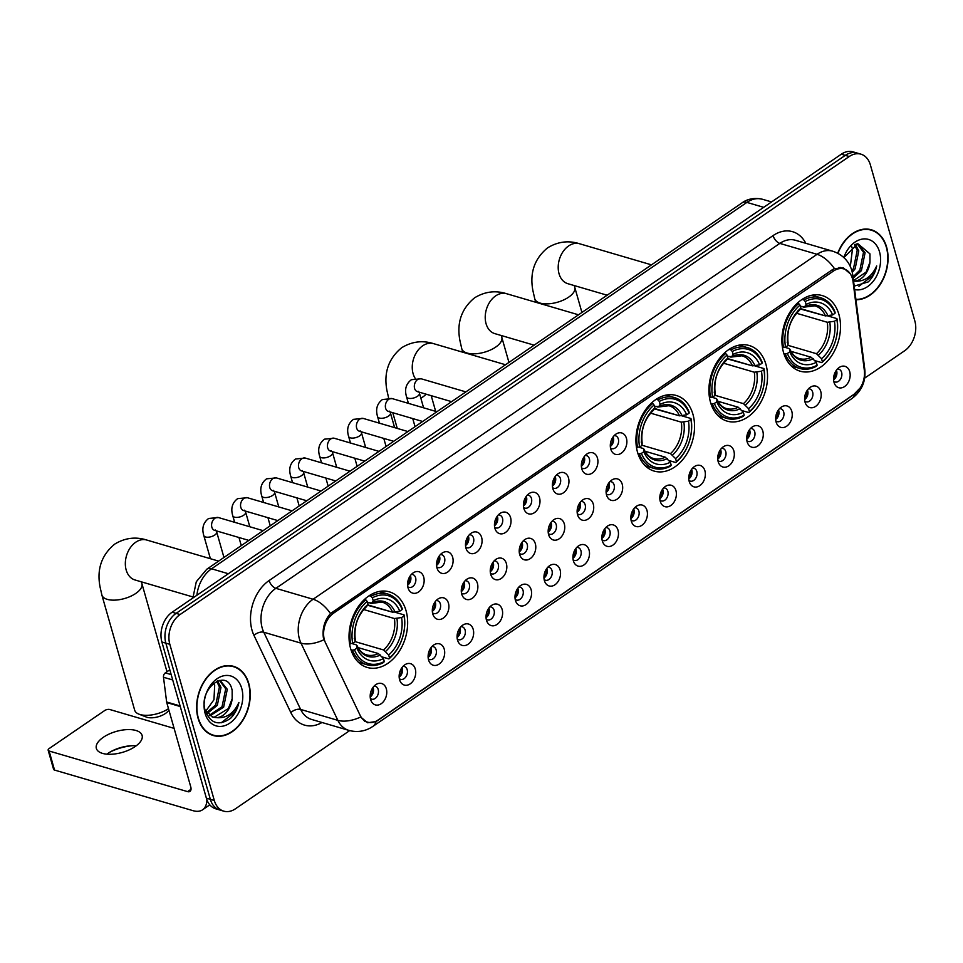 <?xml version="1.0" encoding="UTF-8"?>
<svg xmlns="http://www.w3.org/2000/svg" width="963" height="963" viewBox="0 0 963 963"><rect width="100%" height="100%" fill="white"/><g stroke="black" fill="none" stroke-linecap="round" stroke-linejoin="round"><path stroke-width="1.44" d="M637.53 452.249A39.387 28.288 106.3 0 0 654.154 471.088A39.387 28.288 106.3 0 0 685.403 456.125A39.387 28.288 106.3 0 0 692.951 414.319A39.387 28.288 106.3 0 0 676.327 395.492A39.387 28.288 106.3 0 0 645.09 410.455A39.387 28.288 106.3 0 0 637.53 452.249M710.513 402.305A39.387 28.288 106.3 0 0 727.137 421.132A39.387 28.288 106.3 0 0 758.375 406.169A39.387 28.288 106.3 0 0 765.934 364.375A39.387 28.288 106.3 0 0 749.31 345.536A39.387 28.288 106.3 0 0 718.061 360.499A39.387 28.288 106.3 0 0 710.513 402.305M783.497 352.35A39.387 28.288 106.3 0 0 800.121 371.176A39.387 28.288 106.3 0 0 831.358 356.226A39.387 28.288 106.3 0 0 838.905 314.42A39.387 28.288 106.3 0 0 822.294 295.593A39.387 28.288 106.3 0 0 791.044 310.543A39.387 28.288 106.3 0 0 783.497 352.35M350.628 648.617A39.387 28.288 106.3 0 0 367.252 667.455A39.387 28.288 106.3 0 0 398.489 652.493A39.387 28.288 106.3 0 0 406.049 610.686A39.387 28.288 106.3 0 0 389.425 591.86A39.387 28.288 106.3 0 0 358.176 606.822A39.387 28.288 106.3 0 0 350.628 648.617M415.282 669.008A11.147 8.005 -73.7 0 1 410.852 683.369A11.147 8.005 -73.7 0 1 400.223 681.383A11.147 8.005 -73.7 0 1 399.597 679.734A11.147 8.005 -73.7 0 1 405.146 664.578A11.147 8.005 -73.7 0 1 415.282 669.008M399.356 678.674A6.693 4.803 106.3 0 0 400.596 679.336A6.693 4.803 106.3 0 0 405.905 676.796A6.693 4.803 106.3 0 0 407.18 669.694A6.693 4.803 106.3 0 0 404.364 666.492A6.693 4.803 106.3 0 0 402.955 666.384M444.244 649.182A11.147 8.005 -73.7 0 1 439.814 663.543A11.147 8.005 -73.7 0 1 429.185 661.557A11.147 8.005 -73.7 0 1 428.559 659.92A11.147 8.005 -73.7 0 1 434.108 644.753A11.147 8.005 -73.7 0 1 444.244 649.182M428.318 658.848A6.693 4.803 106.3 0 0 429.558 659.511A6.693 4.803 106.3 0 0 434.867 656.971A6.693 4.803 106.3 0 0 436.143 649.869A6.693 4.803 106.3 0 0 433.326 646.679A6.693 4.803 106.3 0 0 431.918 646.558M473.206 629.357A11.147 8.005 -73.7 0 1 468.776 643.717A11.147 8.005 -73.7 0 1 458.147 641.731A11.147 8.005 -73.7 0 1 457.521 640.094A11.147 8.005 -73.7 0 1 463.071 624.927A11.147 8.005 -73.7 0 1 473.206 629.357M457.281 639.035A6.693 4.803 106.3 0 0 458.52 639.685A6.693 4.803 106.3 0 0 463.829 637.145A6.693 4.803 106.3 0 0 465.105 630.055A6.693 4.803 106.3 0 0 462.288 626.853A6.693 4.803 106.3 0 0 460.88 626.732M502.168 609.531A11.147 8.005 -73.7 0 1 497.739 623.904A11.147 8.005 -73.7 0 1 487.109 621.905A11.147 8.005 -73.7 0 1 486.484 620.268A11.147 8.005 -73.7 0 1 492.033 605.113A11.147 8.005 -73.7 0 1 502.168 609.531M486.243 619.209A6.693 4.803 106.3 0 0 487.483 619.871A6.693 4.803 106.3 0 0 492.791 617.331A6.693 4.803 106.3 0 0 494.067 610.229A6.693 4.803 106.3 0 0 491.25 607.027A6.693 4.803 106.3 0 0 489.842 606.907M531.131 589.717A11.147 8.005 -73.7 0 1 526.701 604.078A11.147 8.005 -73.7 0 1 516.072 602.08A11.147 8.005 -73.7 0 1 515.446 600.443A11.147 8.005 -73.7 0 1 520.995 585.287A11.147 8.005 -73.7 0 1 531.131 589.717M515.205 599.383A6.693 4.803 106.3 0 0 516.445 600.045A6.693 4.803 106.3 0 0 521.753 597.505A6.693 4.803 106.3 0 0 523.029 590.403A6.693 4.803 106.3 0 0 520.213 587.201A6.693 4.803 106.3 0 0 518.804 587.093M560.093 569.891A11.147 8.005 -73.7 0 1 555.663 584.252A11.147 8.005 -73.7 0 1 545.034 582.266A11.147 8.005 -73.7 0 1 544.408 580.629A11.147 8.005 -73.7 0 1 549.957 565.462A11.147 8.005 -73.7 0 1 560.093 569.891M544.167 579.557A6.693 4.803 106.3 0 0 545.407 580.22A6.693 4.803 106.3 0 0 550.716 577.68A6.693 4.803 106.3 0 0 551.992 570.578A6.693 4.803 106.3 0 0 549.175 567.388A6.693 4.803 106.3 0 0 547.766 567.267M589.055 550.066A11.147 8.005 -73.7 0 1 584.625 564.426A11.147 8.005 -73.7 0 1 573.996 562.44A11.147 8.005 -73.7 0 1 573.37 560.803A11.147 8.005 -73.7 0 1 578.919 545.636A11.147 8.005 -73.7 0 1 589.055 550.066M573.129 559.744A6.693 4.803 106.3 0 0 574.369 560.394A6.693 4.803 106.3 0 0 579.678 557.854A6.693 4.803 106.3 0 0 580.954 550.764A6.693 4.803 106.3 0 0 578.137 547.562A6.693 4.803 106.3 0 0 576.729 547.441M618.017 530.24A11.147 8.005 -73.7 0 1 613.587 544.613A11.147 8.005 -73.7 0 1 602.958 542.614A11.147 8.005 -73.7 0 1 602.332 540.977A11.147 8.005 -73.7 0 1 607.882 525.822A11.147 8.005 -73.7 0 1 618.017 530.24M602.092 539.918A6.693 4.803 106.3 0 0 603.332 540.58A6.693 4.803 106.3 0 0 608.64 538.028A6.693 4.803 106.3 0 0 609.916 530.938A6.693 4.803 106.3 0 0 607.099 527.736A6.693 4.803 106.3 0 0 605.691 527.616M646.98 510.426A11.147 8.005 -73.7 0 1 642.562 524.787A11.147 8.005 -73.7 0 1 631.921 522.789A11.147 8.005 -73.7 0 1 631.295 521.152A11.147 8.005 -73.7 0 1 636.844 505.996A11.147 8.005 -73.7 0 1 646.98 510.426M631.054 520.092A6.693 4.803 106.3 0 0 632.294 520.754A6.693 4.803 106.3 0 0 637.602 518.214A6.693 4.803 106.3 0 0 638.878 511.112A6.693 4.803 106.3 0 0 636.062 507.91A6.693 4.803 106.3 0 0 634.653 507.802M675.942 490.6A11.147 8.005 -73.7 0 1 671.524 504.961A11.147 8.005 -73.7 0 1 660.883 502.975A11.147 8.005 -73.7 0 1 660.257 501.338A11.147 8.005 -73.7 0 1 665.806 486.171A11.147 8.005 -73.7 0 1 675.942 490.6M660.016 500.266A6.693 4.803 106.3 0 0 661.256 500.929A6.693 4.803 106.3 0 0 666.565 498.389A6.693 4.803 106.3 0 0 667.841 491.286A6.693 4.803 106.3 0 0 665.024 488.097A6.693 4.803 106.3 0 0 663.615 487.976M704.904 470.775A11.147 8.005 -73.7 0 1 700.486 485.135A11.147 8.005 -73.7 0 1 689.845 483.149A11.147 8.005 -73.7 0 1 689.219 481.512A11.147 8.005 -73.7 0 1 694.768 466.345A11.147 8.005 -73.7 0 1 704.904 470.775M688.978 480.453A6.693 4.803 106.3 0 0 690.218 481.103A6.693 4.803 106.3 0 0 695.527 478.563A6.693 4.803 106.3 0 0 696.803 471.473A6.693 4.803 106.3 0 0 693.986 468.271A6.693 4.803 106.3 0 0 692.578 468.15M733.866 450.949A11.147 8.005 -73.7 0 1 729.448 465.31A11.147 8.005 -73.7 0 1 718.807 463.323A11.147 8.005 -73.7 0 1 718.181 461.686A11.147 8.005 -73.7 0 1 723.731 446.519A11.147 8.005 -73.7 0 1 733.866 450.949M717.941 460.627A6.693 4.803 106.3 0 0 719.18 461.277A6.693 4.803 106.3 0 0 724.489 458.737A6.693 4.803 106.3 0 0 725.765 451.647A6.693 4.803 106.3 0 0 722.948 448.445A6.693 4.803 106.3 0 0 721.54 448.325M762.828 431.135A11.147 8.005 -73.7 0 1 758.411 445.496A11.147 8.005 -73.7 0 1 747.77 443.498A11.147 8.005 -73.7 0 1 747.144 441.861A11.147 8.005 -73.7 0 1 752.693 426.705A11.147 8.005 -73.7 0 1 762.828 431.135M746.903 440.801A6.693 4.803 106.3 0 0 748.143 441.463A6.693 4.803 106.3 0 0 753.451 438.923A6.693 4.803 106.3 0 0 754.727 431.821A6.693 4.803 106.3 0 0 751.91 428.619A6.693 4.803 106.3 0 0 750.502 428.511M791.791 411.309A11.147 8.005 -73.7 0 1 787.373 425.67A11.147 8.005 -73.7 0 1 776.732 423.684A11.147 8.005 -73.7 0 1 776.106 422.047A11.147 8.005 -73.7 0 1 781.655 406.88A11.147 8.005 -73.7 0 1 791.791 411.309M775.865 420.975A6.693 4.803 106.3 0 0 777.105 421.638A6.693 4.803 106.3 0 0 782.413 419.098A6.693 4.803 106.3 0 0 783.689 411.995A6.693 4.803 106.3 0 0 780.873 408.806A6.693 4.803 106.3 0 0 779.464 408.685M820.753 391.484A11.147 8.005 -73.7 0 1 816.335 405.844A11.147 8.005 -73.7 0 1 805.694 403.858A11.147 8.005 -73.7 0 1 805.068 402.221A11.147 8.005 -73.7 0 1 810.617 387.054A11.147 8.005 -73.7 0 1 820.753 391.484M804.827 401.15A6.693 4.803 106.3 0 0 806.067 401.812A6.693 4.803 106.3 0 0 811.376 399.272A6.693 4.803 106.3 0 0 812.652 392.17A6.693 4.803 106.3 0 0 809.835 388.98A6.693 4.803 106.3 0 0 808.426 388.859M849.715 371.658A11.147 8.005 -73.7 0 1 845.297 386.019A11.147 8.005 -73.7 0 1 834.656 384.032A11.147 8.005 -73.7 0 1 834.03 382.395A11.147 8.005 -73.7 0 1 839.58 367.228A11.147 8.005 -73.7 0 1 849.715 371.658M833.789 381.336A6.693 4.803 106.3 0 0 835.029 381.986A6.693 4.803 106.3 0 0 840.338 379.446A6.693 4.803 106.3 0 0 841.614 372.356A6.693 4.803 106.3 0 0 838.797 369.154A6.693 4.803 106.3 0 0 837.389 369.034M386.319 688.822A11.147 8.005 -73.7 0 1 381.89 703.195A11.147 8.005 -73.7 0 1 371.261 701.196A11.147 8.005 -73.7 0 1 370.635 699.559A11.147 8.005 -73.7 0 1 376.184 684.404A11.147 8.005 -73.7 0 1 386.319 688.822M370.394 698.5A6.693 4.803 106.3 0 0 371.634 699.162A6.693 4.803 106.3 0 0 376.942 696.622A6.693 4.803 106.3 0 0 378.218 689.52A6.693 4.803 106.3 0 0 375.401 686.318A6.693 4.803 106.3 0 0 373.993 686.198M448.457 603.211A11.147 8.005 -73.7 0 1 444.027 617.572A11.147 8.005 -73.7 0 1 433.398 615.586A11.147 8.005 -73.7 0 1 432.772 613.949A11.147 8.005 -73.7 0 1 438.321 598.781A11.147 8.005 -73.7 0 1 448.457 603.211M432.519 612.877A6.693 4.803 106.3 0 0 433.771 613.539A6.693 4.803 106.3 0 0 439.068 610.999A6.693 4.803 106.3 0 0 440.356 603.897A6.693 4.803 106.3 0 0 437.527 600.707A6.693 4.803 106.3 0 0 436.131 600.587M477.419 583.385A11.147 8.005 -73.7 0 1 472.989 597.746A11.147 8.005 -73.7 0 1 462.36 595.76A11.147 8.005 -73.7 0 1 461.734 594.123A11.147 8.005 -73.7 0 1 467.284 578.956A11.147 8.005 -73.7 0 1 477.419 583.385M461.482 593.052A6.693 4.803 106.3 0 0 462.734 593.714A6.693 4.803 106.3 0 0 468.03 591.174A6.693 4.803 106.3 0 0 469.318 584.072A6.693 4.803 106.3 0 0 466.489 580.882A6.693 4.803 106.3 0 0 465.093 580.761M506.382 563.56A11.147 8.005 -73.7 0 1 501.952 577.92A11.147 8.005 -73.7 0 1 491.323 575.934A11.147 8.005 -73.7 0 1 490.697 574.297A11.147 8.005 -73.7 0 1 496.246 559.13A11.147 8.005 -73.7 0 1 506.382 563.56M490.444 573.238A6.693 4.803 106.3 0 0 491.696 573.888A6.693 4.803 106.3 0 0 496.992 571.348A6.693 4.803 106.3 0 0 498.28 564.258A6.693 4.803 106.3 0 0 495.451 561.056A6.693 4.803 106.3 0 0 494.055 560.935M535.344 543.746A11.147 8.005 -73.7 0 1 530.914 558.107A11.147 8.005 -73.7 0 1 520.285 556.108A11.147 8.005 -73.7 0 1 519.659 554.471A11.147 8.005 -73.7 0 1 525.208 539.316A11.147 8.005 -73.7 0 1 535.344 543.746M519.406 553.412A6.693 4.803 106.3 0 0 520.658 554.074A6.693 4.803 106.3 0 0 525.954 551.534A6.693 4.803 106.3 0 0 527.243 544.432A6.693 4.803 106.3 0 0 524.414 541.23A6.693 4.803 106.3 0 0 523.017 541.122M564.306 523.92A11.147 8.005 -73.7 0 1 559.876 538.281A11.147 8.005 -73.7 0 1 549.247 536.295A11.147 8.005 -73.7 0 1 548.621 534.658A11.147 8.005 -73.7 0 1 554.17 519.49A11.147 8.005 -73.7 0 1 564.306 523.92M548.368 533.586A6.693 4.803 106.3 0 0 549.62 534.248A6.693 4.803 106.3 0 0 554.917 531.708A6.693 4.803 106.3 0 0 556.205 524.606A6.693 4.803 106.3 0 0 553.376 521.416A6.693 4.803 106.3 0 0 551.98 521.296M593.268 504.094A11.147 8.005 -73.7 0 1 588.838 518.455A11.147 8.005 -73.7 0 1 578.209 516.469A11.147 8.005 -73.7 0 1 577.583 514.832A11.147 8.005 -73.7 0 1 583.133 499.665A11.147 8.005 -73.7 0 1 593.268 504.094M577.331 513.761A6.693 4.803 106.3 0 0 578.582 514.423A6.693 4.803 106.3 0 0 583.879 511.883A6.693 4.803 106.3 0 0 585.167 504.781A6.693 4.803 106.3 0 0 582.35 501.591A6.693 4.803 106.3 0 0 580.942 501.47M622.23 484.269A11.147 8.005 -73.7 0 1 617.801 498.629A11.147 8.005 -73.7 0 1 607.172 496.643A11.147 8.005 -73.7 0 1 606.546 495.006A11.147 8.005 -73.7 0 1 612.095 479.839A11.147 8.005 -73.7 0 1 622.23 484.269M606.293 493.947A6.693 4.803 106.3 0 0 607.545 494.597A6.693 4.803 106.3 0 0 612.841 492.057A6.693 4.803 106.3 0 0 614.129 484.967A6.693 4.803 106.3 0 0 611.312 481.765A6.693 4.803 106.3 0 0 609.904 481.644M423.696 577.054A11.147 8.005 -73.7 0 1 419.278 591.426A11.147 8.005 -73.7 0 1 408.637 589.428A11.147 8.005 -73.7 0 1 408.011 587.791A11.147 8.005 -73.7 0 1 413.572 572.636A11.147 8.005 -73.7 0 1 423.696 577.054M407.77 586.732A6.693 4.803 106.3 0 0 409.01 587.394A6.693 4.803 106.3 0 0 414.319 584.854A6.693 4.803 106.3 0 0 415.607 577.752A6.693 4.803 106.3 0 0 412.778 574.55A6.693 4.803 106.3 0 0 411.382 574.43M452.658 557.24A11.147 8.005 -73.7 0 1 448.24 571.601A11.147 8.005 -73.7 0 1 437.599 569.602A11.147 8.005 -73.7 0 1 436.985 567.965A11.147 8.005 -73.7 0 1 442.535 552.81A11.147 8.005 -73.7 0 1 452.658 557.24M436.733 566.906A6.693 4.803 106.3 0 0 437.972 567.568A6.693 4.803 106.3 0 0 443.281 565.028A6.693 4.803 106.3 0 0 444.569 557.926A6.693 4.803 106.3 0 0 441.74 554.724A6.693 4.803 106.3 0 0 440.344 554.616M481.62 537.414A11.147 8.005 -73.7 0 1 477.203 551.775A11.147 8.005 -73.7 0 1 466.561 549.789A11.147 8.005 -73.7 0 1 465.948 548.152A11.147 8.005 -73.7 0 1 471.497 532.984A11.147 8.005 -73.7 0 1 481.62 537.414M465.695 547.08A6.693 4.803 106.3 0 0 466.935 547.742A6.693 4.803 106.3 0 0 472.243 545.202A6.693 4.803 106.3 0 0 473.531 538.1A6.693 4.803 106.3 0 0 470.702 534.91A6.693 4.803 106.3 0 0 469.306 534.79M510.583 517.588A11.147 8.005 -73.7 0 1 506.165 531.949A11.147 8.005 -73.7 0 1 495.524 529.963A11.147 8.005 -73.7 0 1 494.91 528.326A11.147 8.005 -73.7 0 1 500.459 513.159A11.147 8.005 -73.7 0 1 510.583 517.588M494.657 527.267A6.693 4.803 106.3 0 0 495.897 527.917A6.693 4.803 106.3 0 0 501.205 525.377A6.693 4.803 106.3 0 0 502.493 518.287A6.693 4.803 106.3 0 0 499.665 515.085A6.693 4.803 106.3 0 0 498.268 514.964M539.545 497.763A11.147 8.005 -73.7 0 1 535.127 512.135A11.147 8.005 -73.7 0 1 524.486 510.137A11.147 8.005 -73.7 0 1 523.872 508.5A11.147 8.005 -73.7 0 1 529.421 493.345A11.147 8.005 -73.7 0 1 539.545 497.763M523.619 507.441A6.693 4.803 106.3 0 0 524.859 508.103A6.693 4.803 106.3 0 0 530.168 505.551A6.693 4.803 106.3 0 0 531.456 498.461A6.693 4.803 106.3 0 0 528.627 495.259A6.693 4.803 106.3 0 0 527.23 495.138M568.507 477.949A11.147 8.005 -73.7 0 1 564.089 492.31A11.147 8.005 -73.7 0 1 553.448 490.311A11.147 8.005 -73.7 0 1 552.834 488.674A11.147 8.005 -73.7 0 1 558.384 473.519A11.147 8.005 -73.7 0 1 568.507 477.949M552.581 487.615A6.693 4.803 106.3 0 0 553.821 488.277A6.693 4.803 106.3 0 0 559.13 485.737A6.693 4.803 106.3 0 0 560.418 478.635A6.693 4.803 106.3 0 0 557.589 475.433A6.693 4.803 106.3 0 0 556.193 475.325M597.469 458.123A11.147 8.005 -73.7 0 1 593.052 472.484A11.147 8.005 -73.7 0 1 582.41 470.498A11.147 8.005 -73.7 0 1 581.796 468.861A11.147 8.005 -73.7 0 1 587.346 453.693A11.147 8.005 -73.7 0 1 597.469 458.123M581.544 467.789A6.693 4.803 106.3 0 0 582.784 468.451A6.693 4.803 106.3 0 0 588.092 465.911A6.693 4.803 106.3 0 0 589.38 458.809A6.693 4.803 106.3 0 0 586.551 455.619A6.693 4.803 106.3 0 0 585.155 455.499M626.432 438.297A11.147 8.005 -73.7 0 1 622.014 452.658A11.147 8.005 -73.7 0 1 611.373 450.672A11.147 8.005 -73.7 0 1 610.759 449.035A11.147 8.005 -73.7 0 1 616.308 433.868A11.147 8.005 -73.7 0 1 626.432 438.297M610.506 447.976A6.693 4.803 106.3 0 0 611.746 448.626A6.693 4.803 106.3 0 0 617.054 446.086A6.693 4.803 106.3 0 0 618.342 438.996A6.693 4.803 106.3 0 0 615.513 435.794A6.693 4.803 106.3 0 0 614.117 435.673M401.98 667.564A6.693 4.803 -73.7 0 1 402.221 668.238A6.693 4.803 -73.7 0 1 399.164 677.158M430.943 647.738A6.693 4.803 -73.7 0 1 431.183 648.412A6.693 4.803 -73.7 0 1 428.126 657.332M459.905 627.912A6.693 4.803 -73.7 0 1 460.145 628.598A6.693 4.803 -73.7 0 1 457.088 637.506M488.867 608.086A6.693 4.803 -73.7 0 1 489.108 608.772A6.693 4.803 -73.7 0 1 486.05 617.692M517.829 588.273A6.693 4.803 -73.7 0 1 518.07 588.947A6.693 4.803 -73.7 0 1 515.012 597.867M546.791 568.447A6.693 4.803 -73.7 0 1 547.032 569.121A6.693 4.803 -73.7 0 1 543.975 578.041M575.754 548.621A6.693 4.803 -73.7 0 1 575.994 549.307A6.693 4.803 -73.7 0 1 572.937 558.215M604.716 528.795A6.693 4.803 -73.7 0 1 604.957 529.481A6.693 4.803 -73.7 0 1 601.911 538.401M633.678 508.982A6.693 4.803 -73.7 0 1 633.919 509.656A6.693 4.803 -73.7 0 1 630.873 518.576M662.64 489.156A6.693 4.803 -73.7 0 1 662.881 489.83A6.693 4.803 -73.7 0 1 659.836 498.75M691.603 469.33A6.693 4.803 -73.7 0 1 691.843 470.016A6.693 4.803 -73.7 0 1 688.798 478.924M720.565 449.504A6.693 4.803 -73.7 0 1 720.806 450.19A6.693 4.803 -73.7 0 1 717.76 459.11M749.527 429.679A6.693 4.803 -73.7 0 1 749.768 430.365A6.693 4.803 -73.7 0 1 746.722 439.284M778.489 409.865A6.693 4.803 -73.7 0 1 778.73 410.539A6.693 4.803 -73.7 0 1 775.684 419.459M807.451 390.039A6.693 4.803 -73.7 0 1 807.692 390.725A6.693 4.803 -73.7 0 1 804.647 399.633M836.414 370.213A6.693 4.803 -73.7 0 1 836.654 370.899A6.693 4.803 -73.7 0 1 833.609 379.819M373.018 687.377A6.693 4.803 -73.7 0 1 373.259 688.064A6.693 4.803 -73.7 0 1 370.201 696.983M435.156 601.767A6.693 4.803 -73.7 0 1 435.396 602.441A6.693 4.803 -73.7 0 1 432.339 611.361M464.118 581.941A6.693 4.803 -73.7 0 1 464.359 582.627A6.693 4.803 -73.7 0 1 461.301 591.535M493.08 562.115A6.693 4.803 -73.7 0 1 493.321 562.801A6.693 4.803 -73.7 0 1 490.263 571.721M522.042 542.289A6.693 4.803 -73.7 0 1 522.283 542.976A6.693 4.803 -73.7 0 1 519.226 551.895M551.005 522.476A6.693 4.803 -73.7 0 1 551.245 523.15A6.693 4.803 -73.7 0 1 548.188 532.07M579.967 502.65A6.693 4.803 -73.7 0 1 580.208 503.324A6.693 4.803 -73.7 0 1 577.15 512.244M608.929 482.824A6.693 4.803 -73.7 0 1 609.17 483.51A6.693 4.803 -73.7 0 1 606.112 492.43M410.407 575.609A6.693 4.803 -73.7 0 1 410.635 576.295A6.693 4.803 -73.7 0 1 407.59 585.215M439.369 555.795A6.693 4.803 -73.7 0 1 439.597 556.47A6.693 4.803 -73.7 0 1 436.552 565.389M468.331 535.97A6.693 4.803 -73.7 0 1 468.56 536.644A6.693 4.803 -73.7 0 1 465.514 545.564M497.293 516.144A6.693 4.803 -73.7 0 1 497.522 516.83A6.693 4.803 -73.7 0 1 494.476 525.738M526.255 496.318A6.693 4.803 -73.7 0 1 526.484 497.004A6.693 4.803 -73.7 0 1 523.439 505.924M555.218 476.504A6.693 4.803 -73.7 0 1 555.446 477.179A6.693 4.803 -73.7 0 1 552.401 486.098M584.18 456.679A6.693 4.803 -73.7 0 1 584.409 457.353A6.693 4.803 -73.7 0 1 581.363 466.273M613.142 436.853A6.693 4.803 -73.7 0 1 613.371 437.539A6.693 4.803 -73.7 0 1 610.325 446.447M325.482 642.766A20.067 14.409 -73.7 0 1 324.411 639.926A20.067 14.409 -73.7 0 1 333.643 613.13L833.428 271.06A20.067 14.409 -73.7 0 1 843.961 268.942A20.067 14.409 -73.7 0 1 853.062 281.665L864.329 370.31A20.067 14.409 -73.7 0 1 854.458 393.987L378.086 720.035A20.067 14.409 -73.7 0 1 367.553 722.142A20.067 14.409 -73.7 0 1 360.15 715.377L325.482 642.766M198.077 718.29A36.04 25.881 106.3 0 0 213.292 735.515A36.04 25.881 106.3 0 0 241.882 721.829A36.04 25.881 106.3 0 0 248.791 683.574A36.04 25.881 106.3 0 0 233.588 666.348A36.04 25.881 106.3 0 0 204.999 680.034A36.04 25.881 106.3 0 0 198.077 718.29M211.342 734.829A36.04 25.881 106.3 0 0 212.979 735.046M855.951 299.734A36.04 25.881 106.3 0 0 881.446 282.508A36.04 25.881 106.3 0 0 886.598 247.046A36.04 25.881 106.3 0 0 871.383 229.808A36.04 25.881 106.3 0 0 837.714 253.221M323.616 638.818L323.303 637.217C322.304 628.117 324.7 620.232 330.478 613.539L832.201 269.821L834.44 268.605L843.347 267.895L850.305 273.841M223.729 811.147L215.784 808.824A22.293 16.01 106.3 0 1 206.371 798.158L161.88 641.984A22.293 16.01 106.3 0 1 172.148 612.203L841.313 154.2A22.293 16.01 106.3 0 1 853.013 151.853L856.986 153.009A22.293 16.01 106.3 0 0 845.285 155.356L176.109 613.359A22.293 16.01 106.3 0 0 165.853 643.14L210.343 799.326A22.293 16.01 106.3 0 0 219.757 809.991A22.293 16.01 106.3 0 1 210.343 799.326L165.853 643.14A22.293 16.01 106.3 0 1 176.109 613.359L845.285 155.356A22.293 16.01 106.3 0 1 856.986 153.009L860.946 154.176A22.293 16.01 106.3 0 0 849.246 156.524L180.081 614.526A22.293 16.01 106.3 0 0 169.825 644.307L214.316 800.494A22.293 16.01 106.3 0 0 223.729 811.147A22.293 16.01 106.3 0 0 235.429 808.8L349.677 730.604M860.284 387.812L853.495 394.842L377.677 720.517L376.076 721.528L367.589 722.756L360.631 717.014A26.013 14.132 -25.5 0 1 337.857 720.348L300.998 643.152A29.733 21.342 -73.7 0 1 299.421 638.963A29.733 21.342 -73.7 0 1 313.095 599.251A26.013 13.602 55.6 0 1 330.478 613.539M864.666 378.134L904.594 350.797A22.293 16.01 106.3 0 0 914.85 321.016L870.359 164.842A22.293 16.01 106.3 0 0 860.946 154.176M870.865 230.049A36.04 25.881 106.3 0 0 869.36 229.338M233.07 666.577A36.04 25.881 106.3 0 0 231.565 665.878M248.526 683.754A35.667 25.616 106.3 0 0 233.479 666.697A35.667 25.616 106.3 0 0 205.179 680.251A35.667 25.616 106.3 0 0 198.342 718.109A35.667 25.616 106.3 0 0 213.401 735.166A35.667 25.616 106.3 0 0 241.689 721.612A35.667 25.616 106.3 0 0 248.526 683.754M214.737 685.8A18.574 13.338 106.3 0 0 214.677 685.584L213.955 699.74L205.709 711.224M217.542 680.889L220.984 687.438L217.313 705.349L207.262 713.427M216.723 681.238L219.408 686.968L215.736 704.88L206.636 712.632M219.131 680.396L220.31 680.648L227.292 689.279L223.621 707.191L209.982 715.834M219.516 680.456L225.715 688.822L222.044 706.734L209.272 715.328M232.167 698.729L232.155 690.399C227.641 666.805 197.716 688.605 205.288 710.754C210.548 723.646 218.938 726.21 230.458 718.422C234.719 714.233 237.536 708.912 238.896 702.484C233.877 713.366 226.461 718.422 216.651 717.676A18.574 13.338 106.3 0 0 232.167 698.729L228.351 708.575L214.231 717.218L212.221 716.978M216.651 717.676L213.004 717.23L205.119 710.104M213.858 682.984L214.689 685.584A18.574 13.338 106.3 0 0 213.738 683.068M205.143 713.451A26.013 18.682 106.3 0 0 229.772 723.153A26.013 18.682 106.3 0 0 241.737 688.413A26.013 18.682 106.3 0 0 217.108 678.71A26.013 18.682 106.3 0 0 205.143 713.451M238.896 702.484L234.767 712.163L221.165 722.816M106.857 754.173A23.786 10.918 164.1 0 1 107.94 753.391A23.786 10.918 164.1 0 1 110.974 751.537A23.786 10.918 164.1 0 1 131.317 745.735A23.786 10.918 164.1 0 1 136.204 745.807M103.354 737.273A23.786 10.918 -15.9 0 0 96.36 748.444A23.786 10.918 -15.9 0 0 111.527 754.246A23.786 10.918 -15.9 0 0 135.109 746.59A23.786 10.918 -15.9 0 0 142.103 735.419A23.786 10.918 -15.9 0 0 126.935 729.617A23.786 10.918 -15.9 0 0 103.354 737.273M169.813 669.791L165.323 672.872L171.173 674.594M206.889 799.723A29.733 15.54 55.6 0 1 202.555 809.811A29.733 15.54 55.6 0 1 192.997 810.665L54.53 770.063A3.72 1.709 164.1 0 1 53.579 769.281L48.15 750.237A3.72 1.709 -15.9 0 0 49.113 751.008L187.568 791.622A7.427 3.888 -124.4 0 0 189.964 791.405A7.427 3.888 -124.4 0 0 190.722 786.735L166.755 702.569A3.72 2.672 -73.7 0 1 166.635 701.991L163.493 677.254A3.72 2.672 -73.7 0 1 165.323 672.872M132.581 745.687A29.733 13.651 -15.9 0 0 109.866 752.163M174.098 728.377L109.758 709.502A3.72 1.709 -15.9 0 0 104.654 710.562L49.245 748.492A3.72 1.709 -15.9 0 0 48.15 750.237M855.902 299.373A35.667 25.616 106.3 0 0 881.193 282.376A35.667 25.616 106.3 0 0 886.333 247.226A35.667 25.616 106.3 0 0 871.274 230.169A35.667 25.616 106.3 0 0 837.954 253.353M852.532 249.261A18.574 13.338 106.3 0 0 852.472 249.044L850.329 266.498M855.349 244.361L858.791 250.898L855.12 268.809L852.315 272.324M854.518 244.71L857.214 250.44L853.543 268.352L851.87 270.615M856.938 243.868L858.105 244.121L865.087 252.751L861.416 270.663L853.194 278.042M857.311 243.928L863.51 252.282L859.839 270.194L853.037 276.85M854.217 286.119L868.265 281.894C872.526 277.693 875.331 272.385 876.691 265.957C871.684 276.826 864.268 281.894 854.446 281.136A18.574 13.338 106.3 0 0 869.974 262.201L866.146 272.048L853.519 280.63M854.446 281.136L853.579 281.148M851.653 246.444L852.484 249.056A18.574 13.338 106.3 0 0 851.533 246.54M869.974 262.201L869.962 253.871L857.828 243.687L843.913 257.615M854.65 289.55A26.013 18.682 106.3 0 0 874.837 279.053A26.013 18.682 106.3 0 0 879.532 251.873A26.013 18.682 106.3 0 0 862.391 239.077A26.013 18.682 106.3 0 0 843.829 257.53M876.691 265.957L872.562 275.635L858.96 286.276M168.898 710.104L168.393 710.778A13.374 6.139 164.1 0 1 165.443 713.487A13.374 6.139 164.1 0 1 146.364 717.05L138.925 714.149A20.813 9.558 -15.9 0 0 168.489 708.66M394.938 612.215L404.051 614.876L403.991 615.887A35.378 25.399 106.3 0 1 389.509 657.922L388.679 654.984A31.96 22.943 106.3 0 0 401.571 617.548L394.397 618.535L363.689 609.531M355.118 641.623L383.575 649.965L388.679 654.984M354.492 649.772L352.446 650.194A36.859 26.47 106.3 0 0 366.963 664.735A36.859 26.47 106.3 0 0 383.659 662.484L384.285 661.497A35.378 25.399 106.3 0 1 354.492 649.772L356.912 648.111A31.96 22.943 106.3 0 0 383.443 658.56L378.351 653.54L358.043 647.593M351.964 643.573L356.069 644.777L357.056 645.812L356.912 648.111M367.433 605.221L392.097 612.047M402.233 608.532A36.859 26.47 106.3 0 0 387.716 593.99A36.859 26.47 106.3 0 0 371.032 596.241L372.392 597.806A35.378 25.399 106.3 0 1 402.173 609.543L402.233 608.532M369.19 595.712L371.032 596.241M389.509 657.922L388.883 658.909A36.859 26.47 106.3 0 0 404.051 614.876M388.883 658.909L381.998 656.886M352.446 650.194L350.977 649.76M402.173 609.543L399.753 611.204A31.96 22.943 106.3 0 0 373.223 600.756L372.392 597.806M401.571 617.548L403.991 615.887M383.443 658.56L384.285 661.497M373.223 600.756L371.802 602.994L367.505 602.585M367.649 604.872L392.591 612.191L399.753 611.204M395.119 612.179A28.589 20.524 106.3 0 0 371.802 602.994L370.31 603.416M356.069 644.777L357.056 645.812A28.589 20.524 106.3 0 0 380.373 654.996M349.533 643.525L352.687 643.416A35.378 25.399 106.3 0 1 367.156 601.394L365.808 599.817A36.859 26.47 106.3 0 0 350.64 643.85M365.808 599.817L364.483 599.431M367.156 601.394L367.998 604.331A31.96 22.943 106.3 0 0 355.106 641.767L352.687 643.416M365.085 606.991L366.578 606.57L367.998 604.331M355.106 641.767L355.239 639.276C353.854 626.347 357.562 615.526 366.373 606.81L366.578 606.57A28.589 20.524 106.3 0 0 355.239 639.468L354.264 638.421M141.441 581.857L141.91 583.65A20.813 9.558 164.1 0 1 135.795 593.425A20.813 9.558 164.1 0 1 115.151 600.118A20.813 9.558 164.1 0 1 101.885 595.05L134.688 710.213A20.813 9.558 -15.9 0 0 138.925 714.149M681.84 415.835L690.953 418.508L690.892 419.519A35.378 25.399 106.3 0 1 676.411 461.554L675.581 458.617A31.96 22.943 106.3 0 0 688.473 421.18L681.31 422.167L650.603 413.163M642.02 445.255L670.477 453.597L675.581 458.617M641.394 453.392L639.36 453.826A36.859 26.47 106.3 0 0 653.877 468.367A36.859 26.47 106.3 0 0 670.561 466.116L671.187 465.129A35.378 25.399 106.3 0 1 641.394 453.392L643.814 451.743A31.96 22.943 106.3 0 0 670.356 462.192L665.252 457.172L644.945 451.226M638.866 447.205L642.971 448.409L643.958 449.444L643.814 451.743M654.334 408.854L678.999 415.679M689.147 412.164A36.859 26.47 106.3 0 0 674.618 397.623A36.859 26.47 106.3 0 0 657.934 399.874L659.294 401.439A35.378 25.399 106.3 0 1 689.087 413.175L689.147 412.164M656.104 399.332L657.934 399.874M676.411 461.554L675.785 462.541A36.859 26.47 106.3 0 0 690.953 418.508M675.785 462.541L668.9 460.519M639.36 453.826L637.879 453.392M689.087 413.175L686.667 414.824A31.96 22.943 106.3 0 0 660.137 404.388L659.294 401.439M688.473 421.18L690.892 419.519M670.356 462.192L671.187 465.129M660.137 404.388L658.704 406.627L654.407 406.217M654.563 408.505L679.493 415.823L686.667 414.824M682.021 415.799A28.589 20.524 106.3 0 0 658.704 406.627L657.223 407.048M642.971 448.409L643.958 449.444A28.589 20.524 106.3 0 0 667.275 458.629M636.435 447.157L639.588 447.049A35.378 25.399 106.3 0 1 654.07 405.026L652.709 403.449A36.859 26.47 106.3 0 0 637.542 447.482M652.709 403.449L651.385 403.064M654.07 405.026L654.9 407.963A31.96 22.943 106.3 0 0 642.008 445.388L639.588 447.049M651.987 410.623L653.48 410.202L654.9 407.963M642.008 445.388L642.14 442.908C640.756 429.98 644.464 419.158 653.275 410.443L653.48 410.202A28.589 20.524 106.3 0 0 642.152 443.1L641.165 442.053M754.823 365.892L763.936 368.564L763.876 369.575A35.378 25.399 106.3 0 1 749.395 411.598L748.564 408.661A31.96 22.943 106.3 0 0 761.456 371.224L754.282 372.212L723.574 363.207M715.003 395.299L743.46 403.641L748.564 408.661M714.377 403.449L712.331 403.87A36.859 26.47 106.3 0 0 726.86 418.411A36.859 26.47 106.3 0 0 743.544 416.16L744.17 415.173A35.378 25.399 106.3 0 1 714.377 403.449L716.797 401.788A31.96 22.943 106.3 0 0 743.328 412.236L738.236 407.229L717.929 401.27M711.85 397.25L715.954 398.453L716.941 399.501L716.797 401.788M727.318 358.898L751.983 365.723M762.118 362.208A36.859 26.47 106.3 0 0 747.601 347.667A36.859 26.47 106.3 0 0 730.917 349.93L732.277 351.495A35.378 25.399 106.3 0 1 762.07 363.22L762.118 362.208M729.087 349.388L730.917 349.93M749.395 411.598L748.769 412.585A36.859 26.47 106.3 0 0 763.936 368.564M748.769 412.585L741.883 410.563M712.331 403.87L710.863 403.437M762.07 363.22L759.651 364.881A31.96 22.943 106.3 0 0 733.108 354.432L732.277 351.495M761.456 371.224L763.876 369.575M743.328 412.236L744.17 415.173M733.108 354.432L731.687 356.671L727.39 356.274M727.534 358.549L752.476 365.868L759.651 364.881M755.004 365.856A28.589 20.524 106.3 0 0 731.687 356.671L730.195 357.092M715.954 398.453L716.941 399.501A28.589 20.524 106.3 0 0 740.258 408.673M709.418 397.201L712.572 397.093A35.378 25.399 106.3 0 1 727.053 355.07L725.693 353.505A36.859 26.47 106.3 0 0 710.525 397.526M725.693 353.505L724.369 353.12M727.053 355.07L727.884 358.007A31.96 22.943 106.3 0 0 714.991 395.444L712.572 397.093M724.97 360.68L726.463 360.246L727.884 358.007M714.991 395.444L715.124 392.964C713.739 380.036 717.447 369.214 726.258 360.487L726.463 360.246A28.589 20.524 106.3 0 0 715.124 393.145L714.149 392.11M827.807 315.936L836.907 318.609L836.859 319.62A35.378 25.399 106.3 0 1 822.378 361.643L821.535 358.705A31.96 22.943 106.3 0 0 834.44 321.281L827.265 322.268L796.557 313.264M787.975 345.344L816.443 353.698L821.535 358.705M787.361 353.493L785.314 353.927A36.859 26.47 106.3 0 0 799.832 368.468A36.859 26.47 106.3 0 0 816.516 366.217L817.154 365.23A35.378 25.399 106.3 0 1 787.361 353.493L789.78 351.844A31.96 22.943 106.3 0 0 816.311 362.293L811.219 357.273L790.912 351.314M784.833 347.294L788.938 348.498L789.913 349.545L789.78 351.844M800.301 308.954L824.966 315.768M835.102 312.265A36.859 26.47 106.3 0 0 820.584 297.723A36.859 26.47 106.3 0 0 803.9 299.975L805.261 301.539A35.378 25.399 106.3 0 1 835.041 313.276L835.102 312.265M802.059 299.433L803.9 299.975M822.378 361.643L821.752 362.63A36.859 26.47 106.3 0 0 836.907 318.609M821.752 362.63L814.867 360.619M785.314 353.927L783.846 353.493M835.041 313.276L832.622 314.925A31.96 22.943 106.3 0 0 806.091 304.477L805.261 301.539M834.44 321.281L836.859 319.62M816.311 362.293L817.154 365.23M806.091 304.477L804.671 306.728L800.373 306.318M800.518 308.605L825.46 315.912L832.622 314.925M827.987 315.9A28.589 20.524 106.3 0 0 804.671 306.728L803.178 307.149M788.938 348.498L789.913 349.545A28.589 20.524 106.3 0 0 813.241 358.73M782.401 347.246L785.555 347.149A35.378 25.399 106.3 0 1 800.024 305.115L798.676 303.55A36.859 26.47 106.3 0 0 783.509 347.571M798.676 303.55L797.352 303.164M800.024 305.115L800.867 308.064A31.96 22.943 106.3 0 0 787.975 345.488L785.555 347.149M797.954 310.724L799.446 310.303L800.867 308.064M787.975 345.488L788.095 343.009C786.723 330.08 790.43 319.259 799.242 310.531L799.446 310.303A28.589 20.524 106.3 0 0 788.107 343.201L787.132 342.154M407.578 584.95A11.147 8.005 106.3 0 0 410.25 575.826M436.54 565.125A11.147 8.005 106.3 0 0 439.212 556M465.502 545.299A11.147 8.005 106.3 0 0 468.174 536.174M494.464 525.485A11.147 8.005 106.3 0 0 497.137 516.361M523.427 505.659A11.147 8.005 106.3 0 0 526.099 496.535M552.389 485.834A11.147 8.005 106.3 0 0 555.061 476.709M581.351 466.008A11.147 8.005 106.3 0 0 584.023 456.883M610.313 446.194A11.147 8.005 106.3 0 0 612.986 437.07M432.327 611.096A11.147 8.005 106.3 0 0 434.999 601.971M461.289 591.282A11.147 8.005 106.3 0 0 463.961 582.158M490.251 571.456A11.147 8.005 106.3 0 0 492.924 562.332M519.213 551.63A11.147 8.005 106.3 0 0 521.886 542.506M548.176 531.805A11.147 8.005 106.3 0 0 550.848 522.68M577.138 511.991A11.147 8.005 106.3 0 0 579.81 502.867M606.1 492.165A11.147 8.005 106.3 0 0 608.772 483.041M370.189 696.718A11.147 8.005 106.3 0 0 372.874 687.594M399.151 676.893A11.147 8.005 106.3 0 0 401.836 667.768M428.114 657.079A11.147 8.005 106.3 0 0 430.798 647.955M457.076 637.253A11.147 8.005 106.3 0 0 459.76 628.129M486.038 617.427A11.147 8.005 106.3 0 0 488.723 608.303M515 597.602A11.147 8.005 106.3 0 0 517.685 588.477M543.963 577.788A11.147 8.005 106.3 0 0 546.647 568.652M572.925 557.962A11.147 8.005 106.3 0 0 575.609 548.838M601.887 538.136A11.147 8.005 106.3 0 0 604.571 529.012M630.849 518.311A11.147 8.005 106.3 0 0 633.534 509.186M659.811 498.485A11.147 8.005 106.3 0 0 662.496 489.36M688.774 478.671A11.147 8.005 106.3 0 0 691.458 469.547M717.736 458.845A11.147 8.005 106.3 0 0 720.42 449.721M746.698 439.02A11.147 8.005 106.3 0 0 749.383 429.895M775.66 419.194A11.147 8.005 106.3 0 0 778.345 410.069M804.623 399.38A11.147 8.005 106.3 0 0 807.307 390.256M833.597 379.554A11.147 8.005 106.3 0 0 836.269 370.43M833.428 271.06L831.31 270.434M333.643 613.13L331.573 612.516M773.072 235.598A7.427 3.888 -124.4 0 0 779.837 243.398L275.875 588.333A29.733 21.342 106.3 0 0 262.201 628.045A29.733 21.342 106.3 0 0 263.778 632.234L300.637 709.43A29.733 21.342 106.3 0 0 311.603 719.445L348.823 730.363A29.733 21.342 -73.7 0 1 337.857 720.348L300.637 709.43A7.427 4.033 154.5 0 0 290.838 712.596L253.979 635.411A37.16 26.687 -73.7 0 1 269.11 580.533L773.072 235.598A37.16 26.687 -73.7 0 1 805.838 243.326M795.438 240.269A29.733 21.342 106.3 0 0 779.837 243.398L817.057 254.316A29.733 21.342 -73.7 0 1 832.658 251.187L795.438 240.269M323.869 639.781A26.013 14.132 -25.5 0 1 300.998 643.152L263.778 632.234A7.427 4.033 154.5 0 0 253.979 635.411M834.44 268.605A26.013 13.602 -124.4 0 0 817.057 254.316L313.095 599.251L275.875 588.333A7.427 3.888 -124.4 0 1 269.11 580.533M855.144 393.626A26.013 13.602 55.6 0 1 851.858 398.586L372.789 726.475A26.013 13.602 -124.4 0 0 376.076 721.528M864.449 371.549A26.013 9.401 -7.2 0 0 864.798 369.455C865.954 381.456 861.644 391.171 851.858 398.586M852.219 277.838A26.013 9.401 -7.2 0 0 852.833 275.225L864.798 369.455M840.771 267.449A23.786 17.081 -73.7 0 1 840.964 268.063M322.003 722.503A37.16 26.687 -73.7 0 1 290.838 712.596M849.246 156.524L841.313 154.2M180.081 614.526L172.148 612.203M169.825 644.307L161.88 641.984M214.316 800.494L206.371 798.158M763.683 207.334L746.879 202.399A14.866 7.776 -124.4 0 0 742.1 202.832C743.58 201.724 750.526 196.633 762.479 199.269A29.733 21.342 106.3 0 0 746.879 202.399L211.547 568.796A29.733 21.342 106.3 0 0 196.885 595.266M228.351 573.731L211.547 568.796A14.866 7.776 -124.4 0 0 206.768 569.229L742.1 202.832M191.023 789.263L187.568 791.622M180.274 706.541L166.755 702.569M49.113 751.008L54.53 770.063M166.635 701.991L180.105 705.939M172.702 679.962L163.493 677.254M134.495 579.81L134.964 579.955A20.813 14.939 -73.7 0 1 126.177 570A20.813 14.939 -73.7 0 1 135.759 542.205A20.813 14.939 -73.7 0 1 146.677 540.014L218.625 561.116M383.575 649.965A27.494 19.741 106.3 0 0 394.397 618.535M356.984 645.451C359.416 650.651 362.606 653.793 366.59 654.864A27.494 19.741 106.3 0 0 378.351 653.54M385.597 651.421A28.589 20.524 106.3 0 0 396.925 618.523M392.591 612.191A27.494 19.741 106.3 0 0 382.07 602.092L371.381 603.38M415.173 378.351A20.813 14.939 -73.7 0 1 413.091 373.632A20.813 14.939 -73.7 0 1 422.661 345.837A20.813 14.939 -73.7 0 1 433.579 343.647L505.527 364.748M426.14 394.18A20.813 9.558 164.1 0 1 422.697 397.057A20.813 9.558 164.1 0 1 420.855 398.213M408.288 402.943A20.813 9.558 164.1 0 1 407.505 403.1M670.477 453.597A27.494 19.741 106.3 0 0 681.31 422.167M643.898 449.071C646.317 454.283 649.519 457.425 653.492 458.496A27.494 19.741 106.3 0 0 665.252 457.172M672.499 455.054A28.589 20.524 106.3 0 0 683.838 422.155M679.493 415.823A27.494 19.741 106.3 0 0 668.972 405.724L658.283 407.012M494.38 333.487L494.85 333.631A20.813 14.939 -73.7 0 1 486.062 323.688A20.813 14.939 -73.7 0 1 495.644 295.894A20.813 14.939 -73.7 0 1 506.562 293.703L578.51 314.805M501.326 335.533L501.795 337.327A20.813 9.558 164.1 0 1 495.68 347.101A20.813 9.558 164.1 0 1 475.036 353.806A20.813 9.558 164.1 0 1 461.771 348.726L462.758 352.205M743.46 403.641A27.494 19.741 106.3 0 0 754.282 372.212M716.881 399.127C719.301 404.328 722.503 407.469 726.475 408.541A27.494 19.741 106.3 0 0 738.236 407.229M745.482 405.098A28.589 20.524 106.3 0 0 756.81 372.2M752.476 365.868A27.494 19.741 106.3 0 0 741.955 355.78L731.266 357.056M567.363 283.531L567.833 283.688A20.813 14.939 -73.7 0 1 559.046 273.733A20.813 14.939 -73.7 0 1 568.627 245.938A20.813 14.939 -73.7 0 1 579.545 243.747L651.494 264.849M574.309 285.59L574.779 287.371A20.813 9.558 164.1 0 1 568.652 297.146A20.813 9.558 164.1 0 1 548.019 303.851A20.813 9.558 164.1 0 1 534.754 298.771L535.741 302.262M816.443 353.698A27.494 19.741 106.3 0 0 827.265 322.268M789.853 349.172C792.272 354.384 795.474 357.526 799.459 358.597A27.494 19.741 106.3 0 0 811.219 357.273M818.466 355.142A28.589 20.524 106.3 0 0 829.793 322.256M825.46 315.912A27.494 19.741 106.3 0 0 814.939 305.825L804.249 307.113M248.875 540.412L214.677 530.384A6.693 4.803 -73.7 0 1 211.848 527.182A6.693 4.803 -73.7 0 1 215.231 518.058A6.693 4.803 -73.7 0 1 218.432 517.552L263.128 530.661M216.434 530.902L216.675 531.925A6.693 3.07 164.1 0 1 214.713 535.067A6.693 3.07 164.1 0 1 214.412 535.259A6.693 3.07 164.1 0 1 207.888 537.222A6.693 3.07 164.1 0 1 203.819 535.584C201.616 528.278 203.241 522.572 208.67 518.455L218.432 517.552M277.838 520.598L243.639 510.559A6.693 4.803 -73.7 0 1 240.81 507.369A6.693 4.803 -73.7 0 1 244.193 498.244A6.693 4.803 -73.7 0 1 247.395 497.727L292.09 510.835M245.396 511.076L245.637 512.099A6.693 3.07 164.1 0 1 243.675 515.241A6.693 3.07 164.1 0 1 243.374 515.446A6.693 3.07 164.1 0 1 236.85 517.408A6.693 3.07 164.1 0 1 232.781 515.759C230.578 508.464 232.203 502.746 237.632 498.629L247.395 497.727M306.8 500.772L272.601 490.745A6.693 4.803 -73.7 0 1 269.772 487.543A6.693 4.803 -73.7 0 1 273.155 478.418A6.693 4.803 -73.7 0 1 276.369 477.901L321.052 491.01M274.359 491.262L274.599 492.274A6.693 3.07 164.1 0 1 272.637 495.415A6.693 3.07 164.1 0 1 272.336 495.62A6.693 3.07 164.1 0 1 265.812 497.582A6.693 3.07 164.1 0 1 261.743 495.945C259.541 488.638 261.166 482.932 266.595 478.816L276.369 477.901M335.762 480.946L301.563 470.919A6.693 4.803 -73.7 0 1 298.735 467.717A6.693 4.803 -73.7 0 1 302.117 458.593A6.693 4.803 -73.7 0 1 305.331 458.075L350.014 471.184M303.321 471.437L303.562 472.448A6.693 3.07 164.1 0 1 301.6 475.59A6.693 3.07 164.1 0 1 301.299 475.794A6.693 3.07 164.1 0 1 294.774 477.756A6.693 3.07 164.1 0 1 290.706 476.119C288.503 468.812 290.128 463.107 295.557 458.99L305.331 458.075M364.724 461.121L330.526 451.093A6.693 4.803 -73.7 0 1 327.697 447.891A6.693 4.803 -73.7 0 1 331.079 438.767A6.693 4.803 -73.7 0 1 334.293 438.261L378.977 451.37M332.283 451.611L332.524 452.634A6.693 3.07 164.1 0 1 330.562 455.776A6.693 3.07 164.1 0 1 330.261 455.968A6.693 3.07 164.1 0 1 323.737 457.931A6.693 3.07 164.1 0 1 319.668 456.293C317.465 448.987 319.09 443.281 324.519 439.164L334.293 438.261M393.686 441.307L359.488 431.268A6.693 4.803 -73.7 0 1 356.659 428.078A6.693 4.803 -73.7 0 1 360.042 418.953A6.693 4.803 -73.7 0 1 363.256 418.436L407.939 431.544M361.245 431.785L361.486 432.808A6.693 3.07 164.1 0 1 359.524 435.95A6.693 3.07 164.1 0 1 359.223 436.143A6.693 3.07 164.1 0 1 352.699 438.105A6.693 3.07 164.1 0 1 348.63 436.468C346.427 429.173 348.052 423.455 353.481 419.338L363.256 418.436M422.649 421.481L388.45 411.442A6.693 4.803 -73.7 0 1 385.621 408.252A6.693 4.803 -73.7 0 1 389.004 399.127A6.693 4.803 -73.7 0 1 392.218 398.61L436.901 411.719M390.208 411.959L390.448 412.983A6.693 3.07 164.1 0 1 388.486 416.124A6.693 3.07 164.1 0 1 388.185 416.329A6.693 3.07 164.1 0 1 381.661 418.291A6.693 3.07 164.1 0 1 377.592 416.654C375.389 409.347 377.014 403.641 382.443 399.513L392.218 398.61M451.611 401.655L417.412 391.628A6.693 4.803 -73.7 0 1 414.584 388.426A6.693 4.803 -73.7 0 1 417.966 379.302A6.693 4.803 -73.7 0 1 421.18 378.784L465.863 391.893M419.17 392.146L419.423 393.157A6.693 3.07 164.1 0 1 417.448 396.299A6.693 3.07 164.1 0 1 417.148 396.503A6.693 3.07 164.1 0 1 410.623 398.465A6.693 3.07 164.1 0 1 406.555 396.828C404.352 389.521 405.977 383.816 411.406 379.699L421.18 378.784M367.553 722.142L364.496 721.251M843.961 268.942L838.954 267.473M852.833 275.225L851.93 270.796C848.945 261.045 842.529 254.509 832.658 251.187M372.789 726.475L369.756 728.293C363.087 731.675 356.105 732.361 348.823 730.363M192.877 598.011L196.296 581.736L206.768 569.229M762.479 199.269L771.568 201.929M229.916 665.662L233.479 666.697M209.838 734.119L213.401 735.166M209.814 804.839L202.555 809.811M867.723 229.122L871.274 230.169M146.677 540.014C135.614 536.511 124.973 537.884 114.729 544.107C101.597 554.941 96.697 569.181 100.02 586.816L101.885 595.05M141.91 583.65L166.996 671.717M379.145 591.475L387.716 593.99M358.392 662.219L366.963 664.735M192.853 596.94L134.964 579.955M433.579 343.647C422.528 340.144 411.875 341.516 401.643 347.739C388.51 358.573 383.599 372.813 386.921 390.448L388.787 398.682M431.207 395.673L435.673 411.357M666.047 395.107L674.618 397.623M645.306 465.851L653.877 468.367M392.784 412.718L397.262 428.415M506.562 293.703C495.5 290.2 484.858 291.56 474.615 297.796C461.482 308.617 456.582 322.858 459.905 340.493L461.771 348.726M501.795 337.327L508.946 362.413M739.03 345.163L747.601 347.667M718.278 415.896L726.86 418.411M534.152 345.163L494.85 333.631M579.545 243.747C568.483 240.244 557.842 241.605 547.598 247.84C534.465 258.674 529.566 272.902 532.888 290.549L534.754 298.771M574.779 287.371L581.917 312.469M812.014 295.208L820.584 297.723M791.261 365.952L799.832 368.468M607.135 295.208L567.833 283.688M216.675 531.925L223.958 557.469M214.677 530.384L215.387 530.023M203.819 535.584L210.403 558.709M245.637 512.099L249.814 526.749M243.639 510.559L244.349 510.197M232.781 515.759L234.635 522.295M238.968 537.51L241.28 545.612M274.599 492.274L278.776 506.935M272.601 490.745L273.311 490.372M261.743 495.945L263.597 502.481M267.931 517.685L270.242 525.786M303.562 472.448L307.739 487.109M301.563 470.919L302.274 470.558M290.706 476.119L292.559 482.656M296.893 497.871L299.204 505.972M332.524 452.634L336.701 467.284M330.526 451.093L331.248 450.732M319.668 456.293L321.522 462.83M325.855 478.045L328.166 486.146M361.486 432.808L365.663 447.458M359.488 431.268L360.21 430.906M348.63 436.468L350.484 443.004M354.817 458.219L357.129 466.321M390.448 412.983L394.625 427.632M388.45 411.442L389.172 411.081M377.592 416.654L379.446 423.19M383.78 438.394L386.091 446.495M419.423 393.157L423.588 407.818M417.412 391.628L418.135 391.267M406.555 396.828L408.408 403.365M412.742 418.58L415.053 426.681"/></g></svg>
